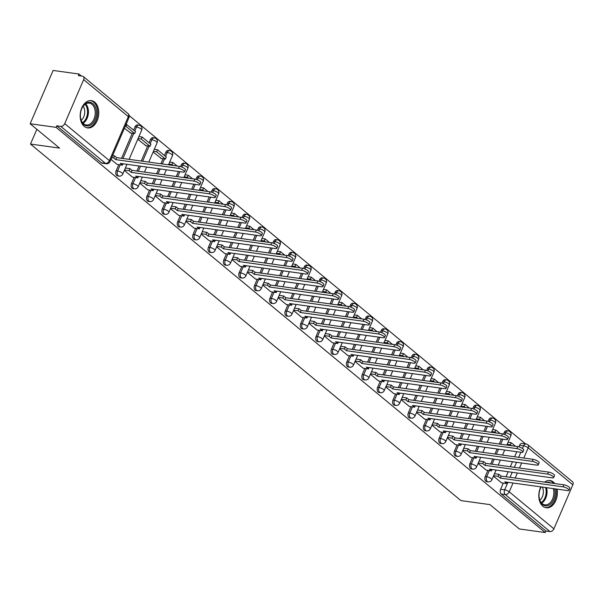 <?xml version="1.0" encoding="UTF-8"?>
<svg xmlns="http://www.w3.org/2000/svg" width="603" height="603" viewBox="0 0 603 603"><rect width="100%" height="100%" fill="white"/><g stroke="black" fill="none" stroke-linecap="round" stroke-linejoin="round"><path stroke-width="0.9" d="M487.902 470.378L485.249 476.528A3.528 2.359 97.9 0 0 485.882 481.269A3.528 2.359 97.9 0 0 486.734 481.661L488.166 481.857A3.528 2.359 -82.1 0 1 487.314 481.473A3.528 2.359 -82.1 0 1 486.681 476.732L489.335 470.581M472.518 457.639L469.873 463.79A3.528 2.359 97.9 0 0 470.506 468.531A3.528 2.359 97.9 0 0 471.358 468.923L472.79 469.119A3.528 2.359 -82.1 0 1 471.938 468.735A3.528 2.359 -82.1 0 1 471.305 463.993L473.95 457.843M457.142 444.901L454.489 451.052A3.528 2.359 97.9 0 0 455.122 455.793A3.528 2.359 97.9 0 0 455.981 456.185L457.413 456.381A3.528 2.359 -82.1 0 1 456.554 455.996A3.528 2.359 -82.1 0 1 455.921 451.255L458.574 445.097M441.758 432.163L439.112 438.313A3.528 2.359 97.9 0 0 439.745 443.054A3.528 2.359 97.9 0 0 440.597 443.446L442.029 443.642A3.528 2.359 -82.1 0 1 441.177 443.258A3.528 2.359 -82.1 0 1 440.544 438.509L443.197 432.359M426.381 419.424L423.736 425.575A3.528 2.359 97.9 0 0 424.369 430.316A3.528 2.359 97.9 0 0 425.221 430.708L426.653 430.904A3.528 2.359 -82.1 0 1 425.801 430.519A3.528 2.359 -82.1 0 1 425.168 425.771L427.813 419.62M411.005 406.686L408.352 412.836A3.528 2.359 97.9 0 0 408.985 417.578A3.528 2.359 97.9 0 0 409.836 417.969L411.269 418.165A3.528 2.359 -82.1 0 1 410.417 417.773A3.528 2.359 -82.1 0 1 409.784 413.032L412.437 406.882M395.621 393.947L392.975 400.098A3.528 2.359 97.9 0 0 393.608 404.839A3.528 2.359 97.9 0 0 394.46 405.224L395.892 405.427A3.528 2.359 -82.1 0 1 395.04 405.035A3.528 2.359 -82.1 0 1 394.407 400.294L397.053 394.143M380.244 381.209L377.591 387.36A3.528 2.359 97.9 0 0 378.224 392.101A3.528 2.359 97.9 0 0 379.083 392.485L380.516 392.689A3.528 2.359 -82.1 0 1 379.656 392.297A3.528 2.359 -82.1 0 1 379.023 387.556L381.676 381.405M364.86 368.471L362.215 374.621A3.528 2.359 97.9 0 0 362.848 379.362A3.528 2.359 97.9 0 0 363.699 379.747L365.132 379.95A3.528 2.359 -82.1 0 1 364.28 379.558A3.528 2.359 -82.1 0 1 363.647 374.817L366.292 368.667M349.484 355.732L346.838 361.883A3.528 2.359 97.9 0 0 347.471 366.624A3.528 2.359 97.9 0 0 348.323 367.008L349.755 367.212A3.528 2.359 -82.1 0 1 348.903 366.82A3.528 2.359 -82.1 0 1 348.27 362.079L350.916 355.928M334.107 342.994L331.454 349.145A3.528 2.359 97.9 0 0 332.087 353.886A3.528 2.359 97.9 0 0 332.939 354.27L334.371 354.474A3.528 2.359 -82.1 0 1 333.519 354.082A3.528 2.359 -82.1 0 1 332.886 349.341L335.539 343.19M318.723 330.256L316.078 336.406A3.528 2.359 97.9 0 0 316.711 341.147A3.528 2.359 97.9 0 0 317.562 341.532L318.995 341.735A3.528 2.359 -82.1 0 1 318.143 341.343A3.528 2.359 -82.1 0 1 317.51 336.602L320.155 330.452M303.347 317.51L300.693 323.668A3.528 2.359 97.9 0 0 301.327 328.409A3.528 2.359 97.9 0 0 302.178 328.793L303.618 328.997A3.528 2.359 -82.1 0 1 302.759 328.605A3.528 2.359 -82.1 0 1 302.126 323.864L304.779 317.713M287.963 304.771L285.317 310.922A3.528 2.359 97.9 0 0 285.95 315.671A3.528 2.359 97.9 0 0 286.802 316.055L288.234 316.251A3.528 2.359 -82.1 0 1 287.382 315.866A3.528 2.359 -82.1 0 1 286.749 311.125L289.395 304.975M272.586 292.033L269.94 298.184A3.528 2.359 97.9 0 0 270.574 302.932A3.528 2.359 97.9 0 0 271.425 303.317L272.858 303.513A3.528 2.359 -82.1 0 1 272.006 303.128A3.528 2.359 -82.1 0 1 271.373 298.387L274.018 292.236M257.21 279.295L254.556 285.445A3.528 2.359 97.9 0 0 255.19 290.186A3.528 2.359 97.9 0 0 256.041 290.578L257.473 290.774A3.528 2.359 -82.1 0 1 256.622 290.39A3.528 2.359 -82.1 0 1 255.989 285.649L258.642 279.498M241.826 266.556L239.18 272.707A3.528 2.359 97.9 0 0 239.813 277.448A3.528 2.359 97.9 0 0 240.665 277.84L242.097 278.036A3.528 2.359 -82.1 0 1 241.245 277.651A3.528 2.359 -82.1 0 1 240.612 272.91L243.258 266.76M226.449 253.818L223.796 259.968A3.528 2.359 97.9 0 0 224.429 264.709A3.528 2.359 97.9 0 0 225.281 265.101L226.72 265.297A3.528 2.359 -82.1 0 1 225.861 264.913A3.528 2.359 -82.1 0 1 225.228 260.172L227.881 254.021M211.065 241.079L208.419 247.23A3.528 2.359 97.9 0 0 209.053 251.971A3.528 2.359 97.9 0 0 209.904 252.363L211.336 252.559A3.528 2.359 -82.1 0 1 210.485 252.175A3.528 2.359 -82.1 0 1 209.852 247.434L212.497 241.283M195.689 228.341L193.043 234.492A3.528 2.359 97.9 0 0 193.676 239.233A3.528 2.359 97.9 0 0 194.528 239.625L195.96 239.821A3.528 2.359 -82.1 0 1 195.108 239.436A3.528 2.359 -82.1 0 1 194.475 234.695L197.121 228.537M180.312 215.603L177.659 221.753A3.528 2.359 97.9 0 0 178.292 226.494A3.528 2.359 97.9 0 0 179.144 226.886L180.576 227.082A3.528 2.359 -82.1 0 1 179.724 226.698A3.528 2.359 -82.1 0 1 179.091 221.949L181.744 215.799M164.928 202.864L162.282 209.015A3.528 2.359 97.9 0 0 162.916 213.756A3.528 2.359 97.9 0 0 163.767 214.148L165.199 214.344A3.528 2.359 -82.1 0 1 164.348 213.959A3.528 2.359 -82.1 0 1 163.714 209.211L166.36 203.06M149.552 190.126L146.898 196.276A3.528 2.359 97.9 0 0 147.531 201.018A3.528 2.359 97.9 0 0 148.383 201.41L149.823 201.606A3.528 2.359 -82.1 0 1 148.964 201.214A3.528 2.359 -82.1 0 1 148.33 196.472L150.984 190.322M134.168 177.388L131.522 183.538A3.528 2.359 97.9 0 0 132.155 188.279A3.528 2.359 97.9 0 0 133.007 188.664L134.439 188.867A3.528 2.359 -82.1 0 1 133.587 188.475A3.528 2.359 -82.1 0 1 132.954 183.734L135.6 177.584M118.791 164.649L116.145 170.8A3.528 2.359 97.9 0 0 116.771 175.541A3.528 2.359 97.9 0 0 117.63 175.925L119.062 176.129A3.528 2.359 -82.1 0 1 118.211 175.737A3.528 2.359 -82.1 0 1 117.577 170.996L120.223 164.845M94.694 102.156A13.771 9.188 97.9 0 0 91.362 100.648A13.771 9.188 97.9 0 0 80.915 110.394A13.771 9.188 97.9 0 0 84.247 126.411A13.771 9.188 97.9 0 0 87.578 127.919A13.771 9.188 97.9 0 0 98.025 118.173A13.771 9.188 97.9 0 0 94.694 102.156M554.737 483.538A13.771 9.188 97.9 0 0 553.32 482.038A13.771 9.188 97.9 0 0 549.989 480.523A13.771 9.188 97.9 0 0 544.599 482.129M540.831 486.877A13.771 9.188 97.9 0 0 542.873 506.286A13.771 9.188 97.9 0 0 546.197 507.801A13.771 9.188 97.9 0 0 557.074 489.131M525.56 443.898L129.185 115.588M81.42 76.023L79.031 74.041L78.36 75.601L82.4 76.159A3.528 2.435 -50.4 0 1 83.312 76.551A3.528 2.435 -50.4 0 1 83.659 79.634L64.717 123.623L109.377 160.617L128.326 116.62L83.659 79.634M30.15 123.766L56.064 127.361L545.255 532.555L519.341 528.959L489.96 504.621L460.918 500.588L30.489 144.064L59.531 148.097L30.15 123.766L53.117 70.445L79.031 74.041M572.85 484.827L528.19 447.833A3.528 2.435 -50.4 0 0 527.836 444.75L572.496 481.744A3.528 2.435 129.6 0 1 572.85 484.827L553.901 528.816A3.528 2.435 129.6 0 1 549.959 531.567L545.926 531.002L501.266 494.008A3.528 2.359 -82.1 0 1 500.633 489.267L503.279 483.116M506.015 476.769L508.178 471.734M510.319 466.767L512.49 461.732M514.63 456.765L516.794 451.73M518.904 446.846L519.575 445.278L523.615 445.836A3.528 2.359 -82.1 0 1 526.072 443.974L522.032 443.409A3.528 2.359 97.9 0 0 519.575 445.278M545.926 531.002L545.255 532.555M56.735 125.808L101.394 162.802A3.528 2.359 97.9 0 0 102.246 163.187L106.286 163.752A3.528 2.359 -82.1 0 1 105.435 163.36L60.775 126.374L56.735 125.808L56.064 127.361M60.775 126.374A3.528 2.435 -50.4 0 0 64.717 123.623M110.997 159.365L117.148 164.415M124.384 128.273L130.678 133.014M124.339 170.423L132.532 177.161M137.733 139.331L146.054 145.76M139.723 183.161L147.908 189.9M153.109 152.069L161.431 158.499M155.099 195.9L163.292 202.638M176.159 171.162L176.807 171.244M170.483 208.638L178.669 215.377M191.535 183.9L192.184 183.99M185.86 221.376L194.045 228.115M206.919 196.638L207.568 196.729M201.236 234.115L209.429 240.853M222.296 209.377L222.944 209.467M216.62 246.853L224.806 253.592M237.68 222.115L238.328 222.206M231.997 259.591L240.19 266.33M253.056 234.853L253.705 234.944M247.381 272.33L255.566 279.068M268.433 247.592L269.081 247.682M262.757 285.068L270.943 291.807M283.817 260.33L284.465 260.421M278.141 297.807L286.327 304.545M299.194 273.069L299.842 273.159M293.518 310.545L301.704 317.284M314.578 285.807L315.226 285.897M308.894 323.283L317.088 330.022M329.954 298.545L330.602 298.636M324.278 336.022L332.464 342.76M345.331 311.284L345.979 311.374M339.655 348.76L347.841 355.499M360.715 324.022L361.363 324.113M355.039 361.499L363.225 368.237M376.091 336.76L376.739 336.851M370.415 374.244L378.601 380.983M391.475 349.499L392.123 349.589M385.792 386.983L393.985 393.721M406.852 362.237L407.5 362.328M401.176 399.721L409.362 406.46M422.228 374.983L422.876 375.066M416.552 412.46L424.738 419.198M437.612 387.721L438.26 387.812M431.936 425.198L440.122 431.936M452.989 400.46L453.637 400.55M447.313 437.936L455.499 444.675M468.373 413.198L469.021 413.289M462.689 450.675L470.883 457.413M483.749 425.937L484.397 426.027M478.073 463.413L486.259 470.152M499.126 438.675L499.774 438.765M490.631 464.031L492.802 458.996M494.942 454.029L497.106 448.994M499.246 444.027L501.417 438.992M503.52 434.107L504.198 432.539L505.631 432.735A3.528 2.359 -82.1 0 1 508.088 430.874L506.656 430.67A3.528 2.359 97.9 0 0 504.198 432.539M475.254 451.293L477.425 446.258M479.566 441.29L481.729 436.255M483.87 431.288L486.041 426.253M488.144 421.369L488.814 419.801L490.247 419.997A3.528 2.359 -82.1 0 1 492.711 418.135L491.272 417.932A3.528 2.359 97.9 0 0 488.814 419.801M459.878 438.554L462.041 433.519M464.182 428.552L466.353 423.517M468.493 418.55L470.657 413.515M472.76 408.63L473.438 407.063L474.87 407.259A3.528 2.359 -82.1 0 1 477.327 405.397L475.895 405.193A3.528 2.359 97.9 0 0 473.438 407.063M444.494 425.816L446.665 420.781M448.805 415.814L450.969 410.779M453.109 405.804L455.28 400.776M457.383 395.892L458.061 394.317L459.494 394.52A3.528 2.359 -82.1 0 1 461.951 392.659L460.519 392.455A3.528 2.359 97.9 0 0 458.061 394.317M429.117 413.078L431.281 408.043M433.421 403.075L435.592 398.04M437.733 393.066L439.896 388.038M442.007 383.154L442.677 381.578L444.11 381.782A3.528 2.359 -82.1 0 1 446.567 379.92L445.135 379.717A3.528 2.359 97.9 0 0 442.677 381.578M413.733 400.339L415.904 395.304M418.045 390.329L420.208 385.302M422.349 380.327L424.52 375.3M426.623 370.415L427.301 368.84L428.733 369.044A3.528 2.359 -82.1 0 1 431.19 367.182L429.758 366.978A3.528 2.359 97.9 0 0 427.301 368.84M398.357 387.593L400.528 382.566M402.668 377.591L404.832 372.564M406.972 367.589L409.143 362.561M411.246 357.677L411.917 356.102L413.349 356.305A3.528 2.359 -82.1 0 1 415.814 354.436L414.374 354.24A3.528 2.359 97.9 0 0 411.917 356.102M382.98 374.855L385.144 369.827M387.284 364.853L389.455 359.825M391.596 354.85L393.759 349.823M395.862 344.939L396.54 343.363L397.972 343.567A3.528 2.359 -82.1 0 1 400.43 341.697L398.998 341.502A3.528 2.359 97.9 0 0 396.54 343.363M367.596 362.117L369.767 357.089M371.908 352.114L374.071 347.087M376.212 342.112L378.382 337.085M380.485 332.193L381.164 330.625L382.596 330.828A3.528 2.359 -82.1 0 1 385.053 328.959L383.621 328.763A3.528 2.359 97.9 0 0 381.164 330.625M352.22 349.378L354.383 344.351M356.524 339.376L358.695 334.348M360.835 329.374L362.998 324.339M365.109 319.454L365.78 317.887L367.212 318.09A3.528 2.359 -82.1 0 1 369.669 316.221L368.237 316.025A3.528 2.359 97.9 0 0 365.78 317.887M336.836 336.64L339.007 331.612M341.147 326.638L343.311 321.603M345.451 316.635L347.622 311.6M349.725 306.716L350.403 305.148L351.835 305.344A3.528 2.359 -82.1 0 1 354.293 303.482L352.861 303.286A3.528 2.359 97.9 0 0 350.403 305.148M321.459 323.901L323.63 318.874M325.771 313.899L327.934 308.864M330.075 303.897L332.245 298.862M334.348 293.978L335.019 292.41L336.451 292.606A3.528 2.359 -82.1 0 1 338.916 290.744L337.476 290.548A3.528 2.359 97.9 0 0 335.019 292.41M306.083 311.163L308.246 306.128M310.387 301.161L312.558 296.126M314.698 291.159L316.861 286.124M318.964 281.239L319.643 279.671L321.075 279.867A3.528 2.359 -82.1 0 1 323.532 278.006L322.1 277.81A3.528 2.359 97.9 0 0 319.643 279.671M290.699 298.425L292.87 293.39M295.01 288.422L297.173 283.387M299.314 278.42L301.485 273.385M303.588 268.501L304.266 266.933L305.698 267.129A3.528 2.359 -82.1 0 1 308.156 265.267L306.723 265.071A3.528 2.359 97.9 0 0 304.266 266.933M275.322 285.686L277.486 280.651M279.626 275.684L281.797 270.649M283.938 265.682L286.101 260.647M288.204 255.762L288.882 254.195L290.314 254.391A3.528 2.359 -82.1 0 1 292.772 252.529L291.339 252.333A3.528 2.359 97.9 0 0 288.882 254.195M259.938 272.948L262.109 267.913M264.25 262.946L266.413 257.911M268.554 252.943L270.724 247.908M272.827 243.024L273.506 241.456L274.938 241.652A3.528 2.359 -82.1 0 1 277.395 239.79L275.963 239.587A3.528 2.359 97.9 0 0 273.506 241.456M244.562 260.21L246.733 255.175M248.873 250.207L251.036 245.172M253.177 240.205L255.348 235.17M257.451 230.286L258.122 228.718L259.554 228.914A3.528 2.359 -82.1 0 1 262.019 227.052L260.579 226.849A3.528 2.359 97.9 0 0 258.122 228.718M229.185 247.471L231.348 242.436M233.489 237.469L235.66 232.434M237.801 227.467L239.964 222.432M242.067 217.547L242.745 215.98L244.177 216.176A3.528 2.359 -82.1 0 1 246.635 214.314L245.202 214.11A3.528 2.359 97.9 0 0 242.745 215.98M213.801 234.733L215.972 229.698M218.113 224.731L220.276 219.696M222.417 214.728L224.587 209.693M226.69 204.809L227.369 203.241L228.801 203.437A3.528 2.359 -82.1 0 1 231.258 201.575L229.826 201.372A3.528 2.359 97.9 0 0 227.369 203.241M198.425 221.994L200.588 216.959M202.729 211.992L204.899 206.957M207.04 201.99L209.203 196.955M211.306 192.071L211.985 190.503L213.417 190.699A3.528 2.359 -82.1 0 1 215.874 188.837L214.442 188.633A3.528 2.359 97.9 0 0 211.985 190.503M183.041 209.256L185.211 204.221M187.352 199.254L189.515 194.219M191.656 189.244L193.827 184.217M195.93 179.332L196.608 177.757L198.04 177.96A3.528 2.359 -82.1 0 1 200.498 176.099L199.065 175.895A3.528 2.359 97.9 0 0 196.608 177.757M167.664 196.518L169.835 191.483M171.968 186.508L174.139 181.48M176.28 176.506L178.45 171.478M180.553 166.594L181.224 165.018L182.656 165.222A3.528 2.359 -82.1 0 1 185.113 163.36L183.681 163.157A3.528 2.359 97.9 0 0 181.224 165.018M152.288 183.779L154.451 178.744M156.592 173.77L158.762 168.742M160.903 163.767L163.074 158.725M164.453 155.514L165.848 152.28L167.28 152.484A3.528 2.359 -82.1 0 1 169.737 150.614L168.305 150.418A3.528 2.359 97.9 0 0 165.848 152.28M136.904 171.033L139.074 166.006M141.215 161.031L147.697 145.986M149.077 142.775L150.471 139.542L151.903 139.745A3.528 2.359 -82.1 0 1 154.36 137.876L152.928 137.68A3.528 2.359 97.9 0 0 150.471 139.542M121.527 158.295L132.313 133.248M133.693 130.037L135.087 126.803L136.519 127.007A3.528 2.359 -82.1 0 1 138.976 125.138L137.544 124.942A3.528 2.359 97.9 0 0 135.087 126.803M36.843 129.306L30.489 144.064M493.45 476.151L501.636 482.89M514.51 451.413L515.158 451.504M165.576 156.441L167.28 152.484A3.528 1.002 -156.7 0 1 171.855 154.474A3.528 1.002 -156.7 0 1 172.496 155.514L168.516 164.83M181.872 167.054L182.656 165.222A3.528 1.002 -156.7 0 1 187.239 167.219A3.528 1.002 -156.7 0 1 187.872 168.252L183.9 177.568M197.249 179.792L198.04 177.96A3.528 1.002 -156.7 0 1 202.616 179.958A3.528 1.002 -156.7 0 1 203.256 180.99L199.276 190.307M212.633 192.53L213.417 190.699A3.528 1.002 -156.7 0 1 217.992 192.696A3.528 1.002 -156.7 0 1 218.633 193.729L214.653 203.045M228.009 205.269L228.801 203.437A3.528 1.002 -156.7 0 1 233.376 205.435A3.528 1.002 -156.7 0 1 234.009 206.467L230.037 215.784M243.386 218.007L244.177 216.176A3.528 1.002 -156.7 0 1 248.753 218.173A3.528 1.002 -156.7 0 1 249.393 219.206L245.413 228.522M353.049 317.675L357.051 308.374A3.528 1.002 -156.7 0 0 356.411 307.342A3.528 1.002 -156.7 0 0 351.835 305.344L351.044 307.176M368.425 330.414L372.428 321.113A3.528 1.002 -156.7 0 0 371.787 320.08A3.528 1.002 -156.7 0 0 367.212 318.09L366.428 319.914M178.541 168.365L179.415 166.345A4.063 1.153 23.3 0 1 183.553 167.875A4.063 1.153 23.3 0 1 185.407 169.827L184.541 171.847A4.063 1.153 -156.7 0 0 182.686 169.895A4.063 1.153 -156.7 0 0 178.541 168.365L115.768 159.637L113.65 157.888L114.525 155.86L112.618 155.597M117.088 164.408L122.424 165.154L120.306 163.398L183.078 172.119A4.063 1.153 -156.7 0 0 184.541 171.847M122.424 165.154L123.02 163.775M111.751 157.617L113.65 157.888M129.999 132.924L134.65 133.572L135.517 131.552L126.14 124.195M134.65 133.572L125.876 126.306L126.743 124.278M125.273 126.215L125.876 126.306M179.415 166.345L116.643 157.617L114.525 155.86M116.643 157.617L115.768 159.637M84.925 104.123A11.917 7.952 -82.1 0 1 95.666 107.809A11.917 7.952 -82.1 0 1 91.935 124.158A11.917 7.952 -82.1 0 1 80.644 118.407A11.917 7.952 -82.1 0 1 82.106 107.914A11.917 7.952 -82.1 0 1 84.925 104.123M80.606 118.196A11.035 7.364 97.9 0 0 86.259 124.979A11.035 7.364 97.9 0 0 91.023 123.329A11.035 7.364 97.9 0 0 95.168 111.487A11.035 7.364 97.9 0 0 89.297 103.121A11.035 7.364 97.9 0 0 84.533 104.771A11.035 7.364 97.9 0 0 82.008 108.103M83.169 106.241A8.691 5.796 -82.1 0 1 81.435 120.118A8.691 5.796 -82.1 0 1 81.217 120.306M86.561 127.693A13.681 9.128 97.9 0 0 92.447 125.643A13.681 9.128 97.9 0 0 97.596 110.975A13.681 9.128 97.9 0 0 90.322 100.588M546.416 482.385A11.917 7.952 -82.1 0 1 550.841 482.995M554.624 488.792A11.917 7.952 -82.1 0 1 550.554 504.04A11.917 7.952 -82.1 0 1 539.27 498.282A11.917 7.952 -82.1 0 1 540.725 487.797A11.917 7.952 -82.1 0 1 541.192 486.923M539.233 498.078A11.035 7.364 97.9 0 0 544.886 504.854A11.035 7.364 97.9 0 0 549.65 503.204A11.035 7.364 97.9 0 0 553.283 488.603M542.376 487.088A8.691 5.796 -82.1 0 1 540.062 500A8.691 5.796 -82.1 0 1 539.843 500.181M545.187 507.568A13.681 9.128 97.9 0 0 551.074 505.525A13.681 9.128 97.9 0 0 555.966 488.98M553.592 483.38A13.681 9.128 97.9 0 0 548.949 480.47M541.238 486.93A11.035 7.364 97.9 0 0 540.635 487.985M193.925 181.104L194.792 179.083A4.063 1.153 23.3 0 1 198.937 180.614A4.063 1.153 23.3 0 1 200.791 182.566L199.917 184.586A4.063 1.153 -156.7 0 0 198.063 182.634A4.063 1.153 -156.7 0 0 193.925 181.104L131.153 172.383L129.034 170.626L129.901 168.606L125.394 167.973M132.464 177.146L137.808 177.893L135.69 176.136L198.455 184.857A4.063 1.153 -156.7 0 0 199.917 184.586M137.808 177.893L138.404 176.513M124.527 170.001L129.034 170.626M145.376 145.662L150.026 146.31L150.901 144.29L142.127 137.017L138.916 136.572M150.026 146.31L141.253 139.044L142.127 137.017M138.049 138.592L141.253 139.044M194.792 179.083L132.019 170.355L129.901 168.606M132.019 170.355L131.153 172.383M209.301 193.842L210.176 191.822A4.063 1.153 23.3 0 1 214.314 193.352A4.063 1.153 23.3 0 1 216.168 195.304L215.301 197.324A4.063 1.153 -156.7 0 0 213.447 195.372A4.063 1.153 -156.7 0 0 209.301 193.842L146.529 185.121L144.411 183.365L145.285 181.345L140.77 180.712M147.848 189.885L153.185 190.631L151.067 188.875L213.839 197.596A4.063 1.153 -156.7 0 0 215.301 197.324M153.185 190.631L153.78 189.252M139.904 182.739L144.411 183.365M160.76 158.401L165.41 159.049L166.277 157.029L157.504 149.763L154.3 149.31M165.41 159.049L156.629 151.783L157.504 149.763M153.426 151.338L156.629 151.783M210.176 191.822L147.403 183.093L145.285 181.345M147.403 183.093L146.529 185.121M224.685 206.58L225.552 204.56A4.063 1.153 23.3 0 1 229.69 206.09A4.063 1.153 23.3 0 1 231.552 208.043L230.678 210.063A4.063 1.153 -156.7 0 0 228.823 208.11A4.063 1.153 -156.7 0 0 224.685 206.58L161.913 197.859L159.787 196.103L160.662 194.083L156.154 193.457M163.225 202.631L168.569 203.369L166.443 201.613L229.215 210.334A4.063 1.153 -156.7 0 0 230.678 210.063M168.569 203.369L169.157 201.99M155.28 195.478L159.787 196.103M177.146 166.029L172.88 162.501L169.677 162.049M173.167 165.471L172.013 164.521L172.88 162.501M168.81 164.076L172.013 164.521M225.552 204.56L162.78 195.839L160.662 194.083M162.78 195.839L161.913 197.859M240.062 219.319L240.929 217.299A4.063 1.153 23.3 0 1 245.074 218.829A4.063 1.153 23.3 0 1 246.929 220.781L246.054 222.801A4.063 1.153 -156.7 0 0 244.2 220.849A4.063 1.153 -156.7 0 0 240.062 219.319L177.29 210.598L175.172 208.842L176.038 206.821L171.531 206.196M178.609 215.369L183.945 216.108L181.827 214.351L244.599 223.072A4.063 1.153 -156.7 0 0 246.054 222.801M183.945 216.108L184.541 214.728M170.664 208.216L175.172 208.842M192.523 178.767L188.264 175.239L185.053 174.795M188.543 178.217L187.39 177.259L188.264 175.239M184.186 176.815L187.39 177.259M240.929 217.299L178.164 208.578L176.038 206.821M178.164 208.578L177.29 210.598M255.438 232.057L256.313 230.037A4.063 1.153 23.3 0 1 260.451 231.567A4.063 1.153 23.3 0 1 262.305 233.519L261.438 235.539A4.063 1.153 -156.7 0 0 259.584 233.587A4.063 1.153 -156.7 0 0 255.438 232.057L192.666 223.336L190.548 221.58L191.422 219.56L186.915 218.934M193.985 228.107L199.322 228.846L197.204 227.09L259.976 235.811A4.063 1.153 -156.7 0 0 261.438 235.539M199.322 228.846L199.917 227.467M186.041 220.954L190.548 221.58M207.899 191.505L203.641 187.978L200.437 187.533M203.927 190.955L202.774 189.998L203.641 187.978M199.563 189.553L202.774 189.998M256.313 230.037L193.54 221.316L191.422 219.56M193.54 221.316L192.666 223.336M270.822 244.795L271.689 242.775A4.063 1.153 23.3 0 1 275.835 244.305A4.063 1.153 23.3 0 1 277.689 246.258L276.815 248.278A4.063 1.153 -156.7 0 0 274.96 246.326A4.063 1.153 -156.7 0 0 270.822 244.795L208.05 236.075L205.932 234.318L206.799 232.298L202.291 231.673M209.362 240.846L214.706 241.584L212.588 239.828L275.352 248.549A4.063 1.153 -156.7 0 0 276.815 248.278M214.706 241.584L215.301 240.205M201.425 233.693L205.932 234.318M223.283 204.244L219.025 200.716L215.814 200.271M219.304 203.693L218.15 202.736L219.025 200.716M214.947 202.291L218.15 202.736M271.689 242.775L208.917 234.054L206.799 232.298M208.917 234.054L208.05 236.075M286.199 257.534L287.073 255.514A4.063 1.153 23.3 0 1 291.211 257.044A4.063 1.153 23.3 0 1 293.066 258.996L292.199 261.016A4.063 1.153 -156.7 0 0 290.344 259.064A4.063 1.153 -156.7 0 0 286.199 257.534L223.427 248.813L221.309 247.057L222.183 245.037L217.675 244.411M224.746 253.584L230.082 254.323L227.964 252.567L290.736 261.295A4.063 1.153 -156.7 0 0 292.199 261.016M230.082 254.323L230.678 252.943M216.801 246.431L221.309 247.057M238.66 216.982L234.401 213.454L231.198 213.01M234.688 216.432L233.527 215.475L234.401 213.454M230.323 215.03L233.527 215.475M287.073 255.514L224.301 246.793L222.183 245.037M224.301 246.793L223.427 248.813M301.583 270.272L302.45 268.252A4.063 1.153 23.3 0 1 306.588 269.782A4.063 1.153 23.3 0 1 308.45 271.734L307.575 273.754A4.063 1.153 -156.7 0 0 305.721 271.802A4.063 1.153 -156.7 0 0 301.583 270.272L238.811 261.551L236.685 259.795L237.559 257.775L233.052 257.149M240.122 266.322L245.466 267.061L243.341 265.305L306.113 274.033A4.063 1.153 -156.7 0 0 307.575 273.754M245.466 267.061L246.054 265.682M232.178 259.169L236.685 259.795M254.044 229.72L249.778 226.193L246.574 225.748M250.064 229.17L248.911 228.213L249.778 226.193M245.707 227.768L248.911 228.213M302.45 268.252L239.677 259.531L237.559 257.775M239.677 259.531L238.811 261.551M316.959 283.011L317.826 280.99A4.063 1.153 23.3 0 1 321.972 282.521A4.063 1.153 23.3 0 1 323.826 284.473L322.952 286.5A4.063 1.153 -156.7 0 0 321.098 284.541A4.063 1.153 -156.7 0 0 316.959 283.011L254.187 274.29L252.069 272.533L252.936 270.513L248.428 269.888M255.506 279.061L260.843 279.8L258.725 278.043L321.497 286.772A4.063 1.153 -156.7 0 0 322.952 286.5M260.843 279.8L261.438 278.42M247.562 271.908L252.069 272.533M269.42 242.459L265.162 238.931L261.951 238.487M265.441 241.909L264.287 240.951L265.162 238.931M261.084 240.507L264.287 240.951M317.826 280.99L255.061 272.27L252.936 270.513M255.061 272.27L254.187 274.29M332.336 295.749L333.21 293.729A4.063 1.153 23.3 0 1 337.348 295.259A4.063 1.153 23.3 0 1 339.203 297.211L338.336 299.239A4.063 1.153 -156.7 0 0 336.482 297.279A4.063 1.153 -156.7 0 0 332.336 295.749L269.571 287.028L267.446 285.272L268.32 283.252L263.812 282.626M270.883 291.799L276.219 292.538L274.101 290.782L336.873 299.51A4.063 1.153 -156.7 0 0 338.336 299.239M276.219 292.538L276.815 291.159M262.938 284.646L267.446 285.272M284.797 255.197L280.538 251.67L277.335 251.225M280.825 254.647L279.671 253.69L280.538 251.67M276.46 253.245L279.671 253.69M333.21 293.729L270.438 285.008L268.32 283.252M270.438 285.008L269.571 287.028M347.72 308.487L348.587 306.467A4.063 1.153 23.3 0 1 352.732 307.997A4.063 1.153 23.3 0 1 354.587 309.957L353.712 311.977A4.063 1.153 -156.7 0 0 351.858 310.017A4.063 1.153 -156.7 0 0 347.72 308.487L284.948 299.766L282.83 298.01L283.696 295.99L279.189 295.364M286.259 304.538L291.603 305.276L289.485 303.52L352.25 312.248A4.063 1.153 -156.7 0 0 353.712 311.977M291.603 305.276L292.199 303.904M278.322 297.385L282.83 298.01M300.181 267.936L295.922 264.408L292.711 263.963M296.201 267.385L295.048 266.428L295.922 264.408M291.844 265.983L295.048 266.428M348.587 306.467L285.814 297.746L283.696 295.99M285.814 297.746L284.948 299.766M363.096 321.226L363.971 319.206A4.063 1.153 23.3 0 1 368.109 320.736A4.063 1.153 23.3 0 1 369.963 322.695L369.096 324.716A4.063 1.153 -156.7 0 0 367.242 322.756A4.063 1.153 -156.7 0 0 363.096 321.226L300.324 312.505L298.206 310.749L299.08 308.728L294.573 308.103M301.643 317.276L306.98 318.015L304.862 316.266L367.634 324.987A4.063 1.153 -156.7 0 0 369.096 324.716M306.98 318.015L307.575 316.643M293.699 310.123L298.206 310.749M315.557 280.674L311.299 277.146L308.095 276.702M311.585 280.124L310.424 279.166L311.299 277.146M307.221 278.722L310.424 279.166M363.971 319.206L301.199 310.485L299.08 308.728M301.199 310.485L300.324 312.505M378.48 333.972L379.347 331.944A4.063 1.153 23.3 0 1 383.485 333.474A4.063 1.153 23.3 0 1 385.347 335.434L384.473 337.454A4.063 1.153 -156.7 0 0 382.619 335.494A4.063 1.153 -156.7 0 0 378.48 333.972L315.708 325.243L313.583 323.487L314.457 321.467L309.95 320.841M317.02 330.014L322.364 330.761L320.238 329.004L383.011 337.725A4.063 1.153 -156.7 0 0 384.473 337.454M322.364 330.761L322.952 329.381M309.075 322.861L313.583 323.487M330.941 293.412L326.675 289.885L323.472 289.44M326.962 292.862L325.808 291.905L326.675 289.885M322.605 291.46L325.808 291.905M379.347 331.944L316.575 323.223L314.457 321.467M316.575 323.223L315.708 325.243M393.857 346.71L394.724 344.69A4.063 1.153 23.3 0 1 398.869 346.212A4.063 1.153 23.3 0 1 400.724 348.172L399.849 350.192A4.063 1.153 -156.7 0 0 397.995 348.233A4.063 1.153 -156.7 0 0 393.857 346.71L331.085 337.981L328.967 336.225L329.833 334.205L325.326 333.58M332.404 342.753L337.74 343.499L335.622 341.743L398.395 350.464A4.063 1.153 -156.7 0 0 399.849 350.192M337.74 343.499L338.336 342.12M324.459 335.6L328.967 336.225M346.318 306.151L342.059 302.623L338.856 302.178M342.338 305.6L341.185 304.643L342.059 302.623M337.981 304.198L341.185 304.643M394.724 344.69L331.959 335.961L329.833 334.205M331.959 335.961L331.085 337.981M409.233 359.448L410.108 357.428A4.063 1.153 23.3 0 1 414.246 358.951A4.063 1.153 23.3 0 1 416.1 360.911L415.233 362.931A4.063 1.153 -156.7 0 0 413.379 360.978A4.063 1.153 -156.7 0 0 409.233 359.448L346.469 350.72L344.343 348.964L345.218 346.944L340.71 346.318M347.78 355.491L353.117 356.237L350.999 354.481L413.771 363.202A4.063 1.153 -156.7 0 0 415.233 362.931M353.117 356.237L353.712 354.858M339.836 348.338L344.343 348.964M361.694 318.897L357.436 315.361L354.232 314.917M357.722 318.339L356.569 317.382L357.436 315.361M353.358 316.937L356.569 317.382M410.108 357.428L347.336 348.7L345.218 346.944M347.336 348.7L346.469 350.72M424.618 372.187L425.484 370.167A4.063 1.153 23.3 0 1 429.63 371.689A4.063 1.153 23.3 0 1 431.484 373.649L430.61 375.669A4.063 1.153 -156.7 0 0 428.756 373.717A4.063 1.153 -156.7 0 0 424.618 372.187L361.845 363.458L359.727 361.71L360.594 359.682L356.087 359.056M363.157 368.229L368.501 368.976L366.383 367.219L429.148 375.94A4.063 1.153 -156.7 0 0 430.61 375.669M368.501 368.976L369.096 367.596M355.22 361.076L359.727 361.71M377.079 331.635L372.82 328.1L369.609 327.655M373.099 331.077L371.945 330.12L372.82 328.1M368.742 329.675L371.945 330.12M425.484 370.167L362.712 361.438L360.594 359.682M362.712 361.438L361.845 363.458M439.994 384.925L440.868 382.905A4.063 1.153 23.3 0 1 445.006 384.435A4.063 1.153 23.3 0 1 446.861 386.387L445.994 388.407A4.063 1.153 -156.7 0 0 444.14 386.455A4.063 1.153 -156.7 0 0 439.994 384.925L377.222 376.204L375.104 374.448L375.978 372.42L371.471 371.795M378.541 380.968L383.877 381.714L381.759 379.958L444.532 388.679A4.063 1.153 -156.7 0 0 445.994 388.407M383.877 381.714L384.473 380.335M370.596 373.815L375.104 374.448M392.455 344.373L388.196 340.838L384.993 340.394M388.483 343.816L387.33 342.866L388.196 340.838M384.119 342.414L387.33 342.866M440.868 382.905L378.096 374.177L375.978 372.42M378.096 374.177L377.222 376.204M455.378 397.663L456.245 395.643A4.063 1.153 23.3 0 1 460.383 397.173A4.063 1.153 23.3 0 1 462.245 399.126L461.37 401.146A4.063 1.153 -156.7 0 0 459.516 399.194A4.063 1.153 -156.7 0 0 455.378 397.663L392.606 388.943L390.488 387.186L391.355 385.166L386.847 384.533M393.917 393.706L399.261 394.452L397.136 392.696L459.908 401.417A4.063 1.153 -156.7 0 0 461.37 401.146M399.261 394.452L399.849 393.073M385.973 386.561L390.488 387.186M407.839 357.112L403.573 353.577L400.369 353.132M403.859 356.554L402.706 355.604L403.573 353.577M399.503 355.159L402.706 355.604M456.245 395.643L393.473 386.915L391.355 385.166M393.473 386.915L392.606 388.943M470.755 410.402L471.621 408.382A4.063 1.153 23.3 0 1 475.767 409.912A4.063 1.153 23.3 0 1 477.621 411.864L476.747 413.884A4.063 1.153 -156.7 0 0 474.893 411.932A4.063 1.153 -156.7 0 0 470.755 410.402L407.982 401.681L405.864 399.925L406.731 397.905L402.224 397.271M409.301 406.445L414.638 407.191L412.52 405.435L475.292 414.155A4.063 1.153 -156.7 0 0 476.747 413.884M414.638 407.191L415.233 405.811M401.357 399.299L405.864 399.925M423.216 369.85L418.957 366.322L415.753 365.87M419.236 369.292L418.083 368.343L418.957 366.322M414.879 367.898L418.083 368.343M471.621 408.382L408.857 399.661L406.731 397.905M408.857 399.661L407.982 401.681M486.131 423.14L487.005 421.12A4.063 1.153 23.3 0 1 491.144 422.65A4.063 1.153 23.3 0 1 492.998 424.602L492.131 426.623A4.063 1.153 -156.7 0 0 490.277 424.67A4.063 1.153 -156.7 0 0 486.131 423.14L423.366 414.419L421.241 412.663L422.115 410.643L417.608 410.017M424.678 419.191L430.014 419.929L427.896 418.173L490.669 426.894A4.063 1.153 -156.7 0 0 492.131 426.623M430.014 419.929L430.61 418.55M416.733 412.037L421.241 412.663M438.592 382.588L434.333 379.061L431.13 378.616M434.62 382.038L433.467 381.081L434.333 379.061M430.256 380.636L433.467 381.081M487.005 421.12L424.233 412.399L422.115 410.643M424.233 412.399L423.366 414.419M501.515 435.879L502.382 433.859A4.063 1.153 23.3 0 1 506.528 435.389A4.063 1.153 23.3 0 1 508.382 437.341L507.507 439.361A4.063 1.153 -156.7 0 0 505.653 437.409A4.063 1.153 -156.7 0 0 501.515 435.879L438.743 427.158L436.625 425.401L437.492 423.381L432.984 422.756M440.054 431.929L445.398 432.668L443.28 430.911L506.045 439.632A4.063 1.153 -156.7 0 0 507.507 439.361M445.398 432.668L445.994 431.288M432.117 424.776L436.625 425.401M453.976 395.327L449.717 391.799L446.506 391.355M449.996 394.777L448.843 393.819L449.717 391.799M445.64 393.375L448.843 393.819M502.382 433.859L439.61 425.138L437.492 423.381M439.61 425.138L438.743 427.158M516.892 448.617L517.766 446.597A4.063 1.153 23.3 0 1 521.904 448.127A4.063 1.153 23.3 0 1 523.758 450.079L522.891 452.099A4.063 1.153 -156.7 0 0 521.037 450.147A4.063 1.153 -156.7 0 0 516.892 448.617L454.119 439.896L452.001 438.14L452.876 436.12L448.368 435.494M455.438 444.667L460.775 445.406L458.657 443.65L521.429 452.371A4.063 1.153 -156.7 0 0 522.891 452.099M460.775 445.406L461.37 444.027M447.494 437.514L452.001 438.14M469.353 408.065L465.094 404.538L461.89 404.093M465.38 407.515L464.227 406.558L465.094 404.538M461.016 406.113L464.227 406.558M517.766 446.597L454.994 437.876L452.876 436.12M454.994 437.876L454.119 439.896M532.276 461.355L533.142 459.335A4.063 1.153 23.3 0 1 537.281 460.865A4.063 1.153 23.3 0 1 539.142 462.818L538.268 464.838A4.063 1.153 -156.7 0 0 536.414 462.885A4.063 1.153 -156.7 0 0 532.276 461.355L469.503 452.634L467.385 450.878L468.252 448.858L463.745 448.233M470.815 457.406L476.159 458.144L474.033 456.388L536.806 465.117A4.063 1.153 -156.7 0 0 538.268 464.838M476.159 458.144L476.747 456.765M462.87 450.253L467.385 450.878M484.737 420.804L480.47 417.276L477.267 416.831M480.757 420.253L479.604 419.296L480.47 417.276M476.4 418.851L479.604 419.296M533.142 459.335L470.37 450.614L468.252 448.858M470.37 450.614L469.503 452.634M547.652 474.094L548.519 472.074A4.063 1.153 23.3 0 1 552.665 473.604A4.063 1.153 23.3 0 1 554.519 475.556L553.652 477.576A4.063 1.153 -156.7 0 0 551.79 475.624A4.063 1.153 -156.7 0 0 547.652 474.094L484.88 465.373L482.762 463.617L483.629 461.596L479.121 460.971M486.199 470.144L491.535 470.883L489.417 469.126L552.19 477.855A4.063 1.153 -156.7 0 0 553.652 477.576M491.535 470.883L492.131 469.503M478.254 462.991L482.762 463.617M500.113 433.542L495.854 430.014L492.651 429.57M496.133 432.992L494.98 432.034L495.854 430.014M491.777 431.59L494.98 432.034M548.519 472.074L485.754 463.353L483.629 461.596M485.754 463.353L484.88 465.373M563.029 486.832L563.903 484.812A4.063 1.153 23.3 0 1 568.041 486.342A4.063 1.153 23.3 0 1 569.895 488.294L569.028 490.322A4.063 1.153 -156.7 0 0 567.174 488.362A4.063 1.153 -156.7 0 0 563.029 486.832L500.264 478.111L498.138 476.355L499.013 474.335L494.505 473.709M501.575 482.882L506.912 483.621L504.794 481.865L567.566 490.593A4.063 1.153 -156.7 0 0 569.028 490.322M506.912 483.621L507.507 482.242M493.631 475.729L498.138 476.355M515.49 446.28L511.231 442.753L508.028 442.308M511.517 445.73L510.364 444.773L511.231 442.753M507.153 444.328L510.364 444.773M563.903 484.812L501.131 476.091L499.013 474.335M501.131 476.091L500.264 478.111M485.249 476.528L486.681 476.732A3.528 1.002 23.3 0 1 491.257 478.722A3.528 1.002 -156.7 0 1 491.897 479.762L496.081 470.054M469.873 463.79L471.305 463.993A3.528 1.002 23.3 0 1 475.88 465.983A3.528 1.002 -156.7 0 1 476.521 467.024L480.697 457.315M454.489 451.052L455.921 451.255A3.528 1.002 23.3 0 1 460.504 453.245A3.528 1.002 -156.7 0 1 461.137 454.278L465.32 444.577M439.112 438.313L440.544 438.509A3.528 1.002 23.3 0 1 445.12 440.507A3.528 1.002 -156.7 0 1 445.76 441.539L449.936 431.838M423.736 425.575L425.168 425.771A3.528 1.002 23.3 0 1 429.743 427.768A3.528 1.002 -156.7 0 1 430.376 428.801L434.559 419.1M408.352 412.836L409.784 413.032A3.528 1.002 23.3 0 1 414.359 415.03A3.528 1.002 -156.7 0 1 415 416.062L419.183 406.362M392.975 400.098L394.407 400.294A3.528 1.002 23.3 0 1 398.982 402.291A3.528 1.002 -156.7 0 1 399.623 403.324L403.799 393.623M377.591 387.36L379.023 387.556A3.528 1.002 23.3 0 1 383.606 389.553A3.528 1.002 -156.7 0 1 384.239 390.586L388.422 380.885M362.215 374.621L363.647 374.817A3.528 1.002 23.3 0 1 368.222 376.815A3.528 1.002 -156.7 0 1 368.863 377.847L373.038 368.147M346.838 361.883L348.27 362.079A3.528 1.002 23.3 0 1 352.845 364.076A3.528 1.002 -156.7 0 1 353.479 365.109L357.662 355.408M331.454 349.145L332.886 349.341A3.528 1.002 23.3 0 1 337.461 351.338A3.528 1.002 -156.7 0 1 338.102 352.371L342.285 342.662M316.078 336.406L317.51 336.602A3.528 1.002 23.3 0 1 322.085 338.6A3.528 1.002 -156.7 0 1 322.726 339.632L326.901 329.924M300.693 323.668L302.126 323.864A3.528 1.002 23.3 0 1 306.708 325.861A3.528 1.002 -156.7 0 1 307.342 326.894L311.525 317.186M285.317 310.922L286.749 311.125A3.528 1.002 23.3 0 1 291.324 313.123A3.528 1.002 -156.7 0 1 291.965 314.155L296.141 304.447M269.94 298.184L271.373 298.387A3.528 1.002 23.3 0 1 275.948 300.377A3.528 1.002 -156.7 0 1 276.581 301.417L280.764 291.709M254.556 285.445L255.989 285.649A3.528 1.002 23.3 0 1 260.564 287.639A3.528 1.002 -156.7 0 1 261.205 288.679L265.38 278.97M239.18 272.707L240.612 272.91A3.528 1.002 23.3 0 1 245.187 274.9A3.528 1.002 -156.7 0 1 245.828 275.94L250.004 266.232M223.796 259.968L225.228 260.172A3.528 1.002 23.3 0 1 229.811 262.162A3.528 1.002 -156.7 0 1 230.444 263.202L234.627 253.494M208.419 247.23L209.852 247.434A3.528 1.002 23.3 0 1 214.427 249.423A3.528 1.002 -156.7 0 1 215.067 250.464L219.243 240.755M193.043 234.492L194.475 234.695A3.528 1.002 23.3 0 1 199.05 236.685A3.528 1.002 -156.7 0 1 199.683 237.718L203.867 228.017M177.659 221.753L179.091 221.949A3.528 1.002 23.3 0 1 183.666 223.947A3.528 1.002 -156.7 0 1 184.307 224.979L188.483 215.279M162.282 209.015L163.714 209.211A3.528 1.002 23.3 0 1 168.29 211.208A3.528 1.002 -156.7 0 1 168.93 212.241L173.106 202.54M146.898 196.276L148.33 196.472A3.528 1.002 23.3 0 1 152.913 198.47A3.528 1.002 -156.7 0 1 153.546 199.503L157.73 189.802M131.522 183.538L132.954 183.734A3.528 1.002 23.3 0 1 137.529 185.732A3.528 1.002 -156.7 0 1 138.17 186.764L142.346 177.063M116.145 170.8L117.577 170.996A3.528 1.002 23.3 0 1 122.153 172.993A3.528 1.002 -156.7 0 1 122.786 174.026L126.969 164.325M500.633 489.267L504.666 489.832L507.907 482.302M510.048 477.327L512.218 472.3M514.359 467.325L516.53 462.297M518.67 457.323L520.834 452.295M522.477 448.481L523.615 445.836A3.528 1.002 -156.7 0 1 528.19 447.833L523.796 458.039M521.655 463.006L519.485 468.041M517.344 473.008L515.181 478.043M513.04 483.011L509.241 491.822L553.901 528.816M492.063 464.227L494.234 459.2M496.375 454.225L498.545 449.197M500.686 444.223L502.849 439.188M504.839 434.567L505.631 432.735A3.528 1.002 -156.7 0 1 510.206 434.733A3.528 1.002 -156.7 0 1 510.847 435.765A3.528 3.528 0 0 0 508.088 430.874M476.687 451.489L478.857 446.461M480.998 441.486L483.161 436.451M485.302 431.484L487.473 426.449M489.463 421.829L490.247 419.997A3.528 1.002 -156.7 0 1 494.829 421.994A3.528 1.002 -156.7 0 1 495.462 423.027A3.528 3.528 0 0 0 492.711 418.135M461.31 438.75L463.473 433.715M465.614 428.748L467.785 423.713M469.925 418.746L472.089 413.711M474.086 409.09L474.87 407.259A3.528 1.002 -156.7 0 1 479.445 409.256A3.528 1.002 -156.7 0 1 480.086 410.289A3.528 3.528 0 0 0 477.327 405.397M445.926 426.012L448.097 420.977M450.237 416.01L452.401 410.975M454.541 406.007L456.712 400.972M458.702 396.352L459.494 394.52A3.528 1.002 -156.7 0 1 464.069 396.518A3.528 1.002 -156.7 0 1 464.702 397.55A3.528 3.528 0 0 0 461.951 392.659M430.55 413.274L432.713 408.239M434.853 403.271L437.024 398.236M439.165 393.269L441.328 388.234M443.326 383.614L444.11 381.782A3.528 1.002 -156.7 0 1 448.685 383.779A3.528 1.002 -156.7 0 1 449.325 384.812A3.528 3.528 0 0 0 446.567 379.92M415.166 400.535L417.336 395.5M419.477 390.533L421.648 385.498M423.788 380.531L425.952 375.496M427.942 370.875L428.733 369.044A3.528 1.002 -156.7 0 1 433.308 371.033A3.528 1.002 -156.7 0 1 433.949 372.074A3.528 3.528 0 0 0 431.19 367.182M399.789 387.797L401.96 382.762M404.1 377.795L406.264 372.76M408.404 367.792L410.575 362.757M412.565 358.129L413.349 356.305A3.528 1.002 -156.7 0 1 417.932 358.295A3.528 1.002 -156.7 0 1 418.565 359.335A3.528 3.528 0 0 0 415.814 354.436M384.413 375.058L386.576 370.023M388.716 365.056L390.887 360.021M393.028 355.054L395.191 350.019M397.189 345.391L397.972 343.567A3.528 1.002 -156.7 0 1 402.548 345.557A3.528 1.002 -156.7 0 1 403.188 346.597A3.528 3.528 0 0 0 400.43 341.697M369.028 362.32L371.199 357.285M373.34 352.318L375.503 347.283M377.644 342.316L379.815 337.281M381.805 332.652L382.596 330.828A3.528 1.002 -156.7 0 1 387.171 332.818A3.528 1.002 -156.7 0 1 387.804 333.858A3.528 3.528 0 0 0 385.053 328.959M353.652 349.582L355.815 344.547M357.956 339.579L360.127 334.544M362.267 329.577L364.431 324.542M338.268 336.843L340.439 331.808M342.579 326.841L344.75 321.806M346.891 316.831L349.054 311.804M322.891 324.105L325.062 319.07M327.203 314.103L329.366 309.068M331.507 304.093L333.678 299.065M335.667 294.437L336.451 292.606A3.528 1.002 -156.7 0 1 341.034 294.603A3.528 1.002 -156.7 0 1 341.667 295.636A3.528 3.528 0 0 0 338.916 290.744M307.515 311.367L309.678 306.332M311.819 301.357L313.99 296.329M316.13 291.355L318.294 286.327M320.291 281.699L321.075 279.867A3.528 1.002 -156.7 0 1 325.65 281.865A3.528 1.002 -156.7 0 1 326.291 282.897A3.528 3.528 0 0 0 323.532 278.006M292.131 298.621L294.302 293.593M296.442 288.618L298.606 283.591M300.746 278.616L302.917 273.589M304.907 268.961L305.698 267.129A3.528 1.002 -156.7 0 1 310.274 269.126A3.528 1.002 -156.7 0 1 310.907 270.159A3.528 3.528 0 0 0 308.156 265.267M276.754 285.882L278.918 280.855M281.058 275.88L283.229 270.853M285.37 265.878L287.533 260.85M289.53 256.222L290.314 254.391A3.528 1.002 -156.7 0 1 294.89 256.388A3.528 1.002 -156.7 0 1 295.53 257.421A3.528 3.528 0 0 0 292.772 252.529M261.37 273.144L263.541 268.116M265.682 263.142L267.853 258.114M269.993 253.139L272.157 248.112M274.146 243.484L274.938 241.652A3.528 1.002 -156.7 0 1 279.513 243.65A3.528 1.002 -156.7 0 1 280.154 244.682A3.528 3.528 0 0 0 277.395 239.79M245.994 260.406L248.165 255.378M250.305 250.403L252.469 245.376M254.609 240.401L256.78 235.366M258.77 230.745L259.554 228.914A3.528 1.002 -156.7 0 1 264.137 230.911A3.528 1.002 -156.7 0 1 264.77 231.944A3.528 3.528 0 0 0 262.019 227.052M230.617 247.667L232.781 242.64M234.921 237.665L237.092 232.63M239.233 227.663L241.396 222.628M215.233 234.929L217.404 229.901M219.545 224.927L221.708 219.891M223.849 214.924L226.019 209.889M199.857 222.19L202.02 217.155M204.161 212.188L206.332 207.153M208.472 202.186L210.635 197.151M184.473 209.452L186.644 204.417M188.784 199.45L190.947 194.415M193.088 189.448L195.259 184.412M169.096 196.714L171.267 191.679M173.408 186.711L175.571 181.676M177.712 176.709L179.882 171.674M153.72 183.975L155.883 178.94M158.024 173.973L160.194 168.938M162.335 163.971L164.506 158.921M138.336 171.237L140.507 166.202M142.647 161.235L149.129 146.182M150.192 143.702L151.903 139.745A3.528 1.002 -156.7 0 1 156.478 141.735A3.528 1.002 -156.7 0 1 157.112 142.775A3.528 3.528 0 0 0 154.36 137.876M122.959 158.499L133.745 133.444M134.816 130.964L136.519 127.007A3.528 1.002 -156.7 0 1 141.094 128.997A3.528 1.002 -156.7 0 1 141.735 130.037A3.528 3.528 0 0 0 138.976 125.138M101.394 162.802L105.435 163.36A3.528 2.435 129.6 0 0 109.377 160.617A3.528 1.002 23.3 0 1 110.017 161.649L128.959 117.66A3.528 3.528 0 0 0 127.972 113.545L83.312 76.551M501.266 494.008L505.299 494.573A3.528 2.359 -82.1 0 1 504.666 489.832A3.528 1.002 -156.7 0 1 509.241 491.822A3.528 2.435 129.6 0 1 505.299 494.573L549.959 531.567M127.972 113.545A3.528 2.435 -50.4 0 1 128.326 116.62A3.528 1.002 23.3 0 1 128.959 117.66M85.732 103.904A11.035 7.364 -82.1 0 1 84.239 122.386A11.035 7.364 -82.1 0 1 83.041 123.253M82.551 122.688A10.673 7.123 97.9 0 0 83.485 121.987A10.673 7.123 97.9 0 0 85.106 104.311M546.499 487.661A11.035 7.364 -82.1 0 1 542.858 502.261A11.035 7.364 -82.1 0 1 541.667 503.128M541.177 502.57A10.673 7.123 97.9 0 0 542.112 501.869A10.673 7.123 97.9 0 0 545.557 487.533M141.735 130.037L129.11 159.35M119.062 176.129A3.528 3.528 0 0 0 122.786 174.026M157.112 142.775L148.798 162.086M146.657 167.061L144.486 172.089M134.439 188.867A3.528 3.528 0 0 0 138.17 186.764M172.496 155.514A3.528 3.528 0 0 0 169.737 150.614M166.345 169.797L164.174 174.825M162.034 179.8L159.87 184.827M149.823 201.606A3.528 3.528 0 0 0 153.546 199.503M187.872 168.252A3.528 3.528 0 0 0 185.113 163.36M181.722 182.536L179.558 187.563M177.418 192.538L175.247 197.565M165.199 214.344A3.528 3.528 0 0 0 168.93 212.241M203.256 180.99A3.528 3.528 0 0 0 200.498 176.099M197.106 195.274L194.935 200.302M192.794 205.276L190.623 210.304M180.576 227.082A3.528 3.528 0 0 0 184.307 224.979M218.633 193.729A3.528 3.528 0 0 0 215.874 188.837M212.482 208.012L210.311 213.04M208.171 218.015L206.007 223.05M195.96 239.821A3.528 3.528 0 0 0 199.683 237.718M234.009 206.467A3.528 3.528 0 0 0 231.258 201.575M227.859 220.751L225.695 225.778M223.555 230.753L221.384 235.788M211.336 252.559A3.528 3.528 0 0 0 215.067 250.464M249.393 219.206A3.528 3.528 0 0 0 246.635 214.314M243.243 233.489L241.072 238.524M238.931 243.491L236.768 248.526M226.72 265.297A3.528 3.528 0 0 0 230.444 263.202M264.77 231.944L260.76 241.26M258.619 246.228L256.456 251.263M254.315 256.23L252.144 261.265M242.097 278.036A3.528 3.528 0 0 0 245.828 275.94M280.154 244.682L276.144 253.999M274.003 258.966L271.832 264.001M269.692 268.968L267.521 274.003M257.473 290.774A3.528 3.528 0 0 0 261.205 288.679M295.53 257.421L291.52 266.737M289.38 271.704L287.209 276.739M285.068 281.707L282.905 286.742M272.858 303.513A3.528 3.528 0 0 0 276.581 301.417M310.907 270.159L306.897 279.475M304.756 284.443L302.593 289.478M300.452 294.445L298.281 299.48M288.234 316.251A3.528 3.528 0 0 0 291.965 314.155M326.291 282.897L322.281 292.214M320.14 297.181L317.969 302.216M315.829 307.183L313.666 312.218M303.618 328.997A3.528 3.528 0 0 0 307.342 326.894M341.667 295.636L337.657 304.952M335.517 309.919L333.353 314.954M331.213 319.922L329.042 324.957M318.995 341.735A3.528 3.528 0 0 0 322.726 339.632M357.051 308.374A3.528 3.528 0 0 0 354.293 303.482M350.901 322.658L348.73 327.693M346.589 332.66L344.419 337.695M334.371 354.474A3.528 3.528 0 0 0 338.102 352.371M372.428 321.113A3.528 3.528 0 0 0 369.669 316.221M366.277 335.396L364.106 340.431M361.966 345.398L359.803 350.433M349.755 367.212A3.528 3.528 0 0 0 353.479 365.109M387.804 333.858L383.794 343.167M381.654 348.135L379.491 353.17M377.35 358.144L375.179 363.172M365.132 379.95A3.528 3.528 0 0 0 368.863 377.847M403.188 346.597L399.178 355.906M397.038 360.873L394.867 365.908M392.726 370.883L390.563 375.91M380.516 392.689A3.528 3.528 0 0 0 384.239 390.586M418.565 359.335L414.555 368.644M412.414 373.619L410.251 378.646M408.11 383.621L405.94 388.649M395.892 405.427A3.528 3.528 0 0 0 399.623 403.324M433.949 372.074L429.939 381.382M427.798 386.357L425.628 391.385M423.487 396.359L421.324 401.387M411.269 418.165A3.528 3.528 0 0 0 415 416.062M449.325 384.812L445.315 394.121M443.175 399.096L441.004 404.123M438.863 409.098L436.7 414.125M426.653 430.904A3.528 3.528 0 0 0 430.376 428.801M464.702 397.55L460.692 406.859M458.551 411.834L456.388 416.861M454.247 421.836L452.077 426.864M442.029 443.642A3.528 3.528 0 0 0 445.76 441.539M480.086 410.289L476.076 419.598M473.935 424.572L471.765 429.6M469.624 434.575L467.461 439.61M457.413 456.381A3.528 3.528 0 0 0 461.137 454.278M495.462 423.027L491.453 432.336M489.312 437.311L487.149 442.346M485.008 447.313L482.837 452.348M472.79 469.119A3.528 3.528 0 0 0 476.521 467.024M510.847 435.765L506.837 445.074M504.696 450.049L502.525 455.084M500.384 460.051L498.221 465.086M488.166 481.857A3.528 3.528 0 0 0 491.897 479.762M527.836 444.75A3.528 3.528 0 0 0 526.072 443.974M106.286 163.752A3.528 3.528 0 0 0 110.017 161.649"/></g></svg>
